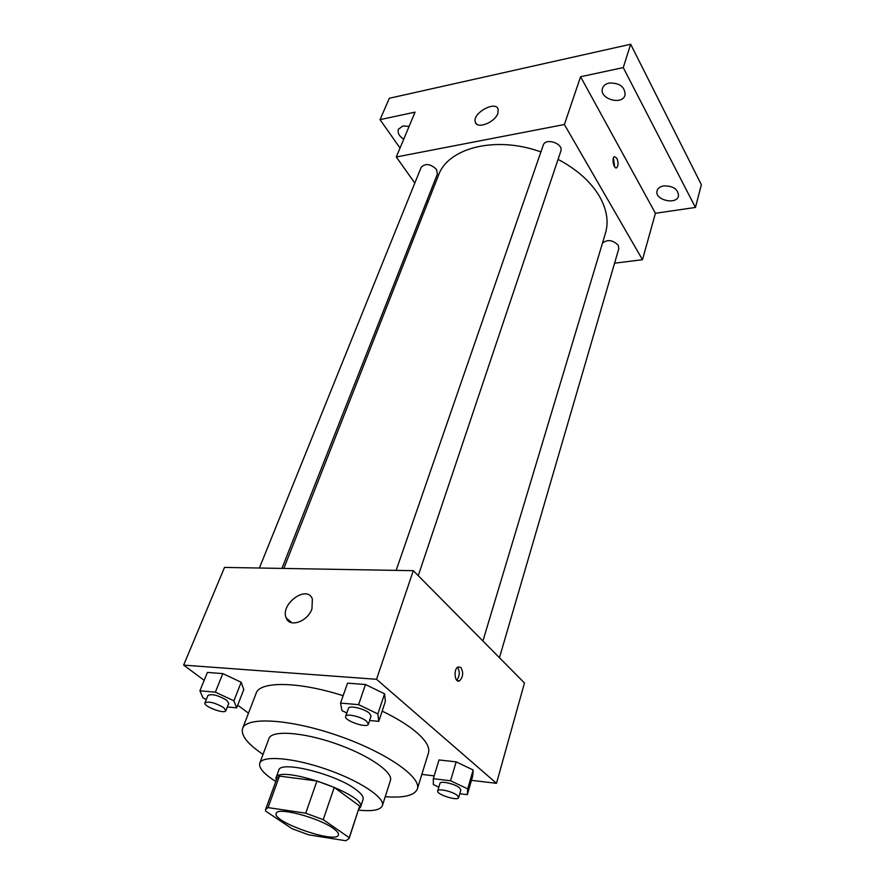 <?xml version="1.0" encoding="UTF-8"?>
<svg xmlns="http://www.w3.org/2000/svg" width="885" height="885" viewBox="0 0 885 885"><rect width="100%" height="100%" fill="white"/><g stroke="black" fill="none" stroke-linecap="round" stroke-linejoin="round"><path stroke-width="1.33" d="M333.103 828.294C337.108 831.103 338.878 833.305 338.402 834.931C336.61 844.29 271.828 821.855 276.209 813.392C276.839 806.678 318.29 817.419 333.103 828.294M305.734 813.182L268.022 807.607L265.577 809.554L265.533 811.036L292.127 828.725L308.677 834.843L345.814 840.75L349.121 838.493L349.232 837.697L323.224 819.665L305.734 813.182L316.952 780.968L279.472 776.112L268.022 807.607M349.232 837.697L359.653 806.014L334.22 787.418L323.224 819.665M359.653 806.014L349.121 838.493M265.577 809.554L276.972 778.28L279.472 776.112M316.952 780.968L334.22 787.418M358.79 809.067L360.505 807.186C367.441 794.874 278.155 763.954 275.987 777.915L276.175 780.459M275.987 777.915L278.797 770.216C279.937 760.093 336.621 774.22 356.268 789.818C361.511 793.779 363.779 796.976 363.071 799.398L360.505 807.186M358.458 810.107C372.474 811.567 380.45 810.085 382.375 805.649C385.373 797.827 359.697 780.725 326.322 769.231C292.99 757.626 262.237 755.182 259.759 763.191C258.531 767.859 263.874 773.955 275.799 781.477M382.375 805.649L390.407 780.559C393.548 772.262 368.282 754.839 335.249 743.466C302.25 731.983 271.618 730.048 268.963 738.499L259.759 763.191M385.24 796.71C403.925 798.093 414.623 795.504 417.344 788.955C421.802 777.174 385.805 752.117 337.959 735.634C290.169 718.996 246.384 716.43 242.601 728.443C240.687 735.28 247.501 743.931 263.033 754.396M242.601 728.443L256.141 693.276C259.648 681.041 298.71 681.395 343.126 695.721M382.154 711.12C396.602 718.122 408.007 725.158 416.37 732.205C426.028 740.568 430.055 747.482 428.462 752.947L417.344 788.955M227.323 706.971L236.649 707.856L243.806 689.515L241.185 682.258L222.821 673.607L207.4 672.423L199.899 690.809L203.074 697.977L206.316 699.482M471.462 780.338L496.496 783.325L376.534 679.293L183.637 665.122L204.169 680.333M237.7 705.168L248.486 713.166M421.835 774.397L434.17 775.88M459.769 793.712L467.324 794.664L472.712 775.979L473.154 769.972L456.162 761.863L439.004 759.95L433.307 778.7L433.384 784.608L438.827 787.163M369.62 720.49L378.758 721.352L385.351 701.473L384.577 693.818L365.483 684.525L347.528 683.154L340.548 703.088L341.964 710.644L346.843 712.967M183.637 665.122L224.524 567.418L413.306 570.681L524.462 682.988L496.496 783.325M413.306 570.681L376.534 679.293M311.962 608.836C307.67 621.668 289.572 627.985 286.209 617.962C279.793 604.178 307.206 584.255 312.361 599.001L311.962 608.836M460.831 667.401C463.618 672.412 463.198 676.881 459.58 680.808C454.735 683.674 453.164 669.104 458.087 666.925L460.831 667.401M457.534 667.301C460.078 671.781 459.802 676.085 456.704 680.2M558.059 159.366C576.987 169.422 590.793 181.746 599.477 196.37C606.844 209.424 608.847 221.681 605.473 233.142L482.911 641.005M283.82 568.447L438.473 175.318C447.854 147.861 495.854 135.427 540.89 151.943M418.251 575.67L560.813 151.202C563.867 143.58 545.437 137.341 543.213 145.24L396.159 570.383M602.486 243.098C607.541 239.182 612.807 239.912 618.261 245.3L618.814 248.652L499.45 657.71M259.393 568.015L421.16 167.331C425.353 163.061 430.475 163.758 436.504 169.411L437.378 174.068L281.939 568.413M614.566 263.199L642.477 259.703L564.387 124.519L396.292 156.988L414.811 183.051M427.046 200.275L428.086 201.736M623.25 67.603L630.662 44.25L701.362 184.688L695.444 207.455L623.25 67.603L580.571 76.73L564.387 124.519M642.477 259.703L655.42 213.274L695.444 207.455M630.662 44.25L389.334 98.268L380.041 119.641L400.031 148.049M396.292 156.988L415.054 112.141L380.041 119.641M497.835 113.413C494.881 122.606 476.772 129.476 475.278 122.064C472.026 113.269 496.009 99.961 498.178 109.419L497.835 113.413M655.42 213.274L580.571 76.73M616.79 158.127C618.482 162.353 618.46 165.561 616.712 167.741C613.902 169.71 611.402 158.094 614.334 156.667L616.79 158.127M613.416 157.95L614.71 166.955M403.726 139.21C399.124 136.146 397.354 132.827 398.405 129.232L402.896 125.969L409.091 126.389M663.761 185.872C673.33 185.872 678.242 189.246 678.496 196.005C676.461 205.431 654.026 199.811 657.112 190.673C657.953 188.129 660.166 186.525 663.761 185.872M609.134 83.024C619.765 82.836 625.075 86.863 625.064 95.082C622.232 105.901 598.592 98.677 602.552 88.212C603.515 85.546 605.705 83.821 609.134 83.024M378.758 721.352L377.873 713.918L358.591 704.659L340.548 703.088M345.659 716.396L348.447 708.354C348.989 705.091 364.155 708.542 369.333 713.144L371.08 716.12L368.37 724.184C367.419 728.698 343.657 720.545 345.659 716.396C346.19 713.177 361.401 716.673 366.611 721.242L368.37 724.184M385.351 701.473L384.577 693.818L377.873 713.918M384.577 693.818L365.483 684.525L358.591 704.659M365.483 684.525L347.528 683.154M236.649 707.856L233.917 700.798L215.365 692.158L199.899 690.809M204.955 702.845L207.953 695.433C211.814 693.641 218.031 695.212 226.593 700.123L228.784 703.265L225.852 710.688C224.901 714.516 203.019 706.307 204.955 702.845C208.816 701.108 215.044 702.69 223.639 707.58L225.852 710.688M243.806 689.515L241.185 682.258L233.917 700.798M241.185 682.258L222.821 673.607L215.365 692.158M222.821 673.607L207.4 672.423M467.324 794.664L467.689 788.867L450.542 780.78L433.307 778.7M437.699 790.924L439.967 783.38C440.276 780.504 455.1 783.878 459.547 787.849L460.853 790.017L458.64 797.595C458.043 801.39 436.128 794.409 437.699 790.924C437.986 788.092 452.854 791.511 457.324 795.449L458.64 797.595M472.712 775.979L473.154 769.972L467.689 788.867M473.154 769.972L456.162 761.863L450.542 780.78M456.162 761.863L439.004 759.95M457.202 680.642L459.58 680.808M291.818 622.741L286.209 617.962M615.938 167.873L616.712 167.741M476.462 123.922L475.278 122.064"/></g></svg>
